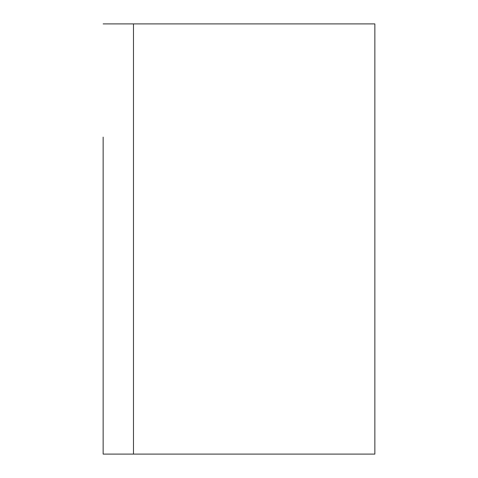 <?xml version="1.0" encoding="UTF-8"?>
<svg xmlns="http://www.w3.org/2000/svg" width="478" height="478" viewBox="0 0 478 478"><rect width="100%" height="100%" fill="white"/><g stroke="black" fill="none" stroke-linecap="round" stroke-linejoin="round"><path stroke-width="0.72" d="M133.482 454.1L133.482 23.9L374.854 23.9L374.854 454.1L103.146 454.1L103.146 137.108M103.146 454.1L103.146 340.892M133.482 23.9L103.146 23.9"/></g></svg>
